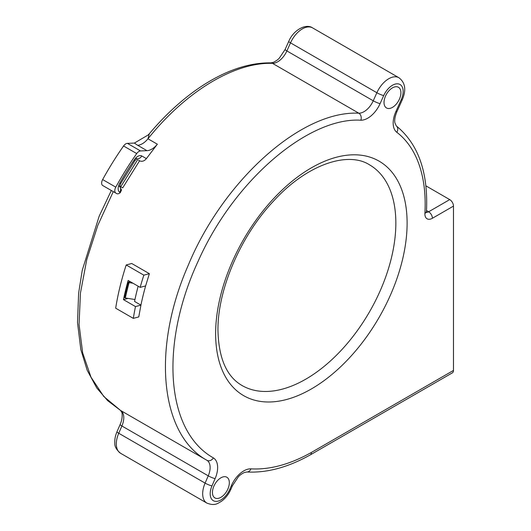 <?xml version="1.0" encoding="UTF-8"?>
<svg xmlns="http://www.w3.org/2000/svg" width="531" height="531" viewBox="0 0 531 531"><rect width="100%" height="100%" fill="white"/><g stroke="black" fill="none" stroke-linecap="round" stroke-linejoin="round"><path stroke-width="0.8" d="M157.355 144.206L146.39 158.623L141.784 155.961A7.965 4.6 120 0 0 134.33 159.745A210.269 121.4 120 0 0 119.767 183.195A7.965 4.6 120 0 0 119.807 192.322L120.305 192.614A5.31 3.067 -60 0 1 116.681 193.583L115.884 193.125A5.31 3.067 -60 0 1 115.791 187.158A212.885 122.907 -60 0 1 136.706 153.572A5.31 3.067 -60 0 1 140.516 150.937L147.001 150.685A15.93 9.2 120 0 0 157.355 144.206L147.963 138.783A15.93 9.2 -60 0 1 137.615 145.262L134.389 143.071L148.083 135.027L149.324 133.739L147.963 138.783C185.478 91.949 234.005 62.061 272.483 63.348L358.837 113.203C300.891 110.229 222.708 181.489 188.12 265.56C151.362 349.279 160.448 434.809 206.931 460.304L120.57 410.45L103.784 396.484L90.98 377.143L82.657 352.849L79.066 324.521L80.433 293.099L86.752 259.672L97.79 225.436L113.269 191.618M134.389 143.071L127.374 143.35A5.31 3.067 120 0 0 123.564 145.985A212.885 122.907 120 0 0 102.649 179.564A5.31 3.067 120 0 0 102.742 185.538L115.884 193.125M103.538 185.996A5.31 3.067 120 0 0 103.545 185.996L116.681 193.583L103.538 185.996M119.734 186.149L122.615 187.815M138.491 160.196L139.567 160.813C142.003 161.869 144.279 161.139 146.39 158.623M149.37 273.677L145.633 285.904L140.157 287.371A207.136 119.588 -60 0 1 143.848 275.158L149.37 273.677L131.721 263.489L126.199 264.969L143.848 275.158M145.633 285.904A200.194 115.585 -60 0 0 140.927 305.119L138.77 316.914L133.321 318.374A207.136 119.588 -60 0 1 135.485 306.573L140.927 305.119L134.542 301.429A200.194 115.585 120 0 1 134.947 299.53A200.074 115.512 120 0 1 138.153 286.209M425.869 185.83L449.724 199.603A5.31 3.067 -120 0 1 453.481 206.108L432.4 218.274A10.62 6.133 120 0 1 424.906 213.356A165.539 95.573 -60 0 0 396.81 132.285M250.897 468.846A21.24 12.259 120 0 0 231.284 485.838L229.79 489.283A5.31 0.85 23.4 0 0 230.912 489.224L232.405 485.772L238.3 476.845C239.567 475.345 241.539 473.917 244.207 472.563L246.915 471.986A5.31 4.148 -87.5 0 0 250.897 468.846C269.781 469.895 289.939 464.439 311.372 452.465A5.31 3.067 60 0 1 310.27 454.894L452.379 372.848A5.31 3.067 -120 0 0 453.481 370.419L453.481 206.108M120.305 192.614L121.499 190.018L119.521 186.029M360.861 120.218A21.24 12.259 120 0 0 380.083 103.664A5.31 0.757 24.2 0 1 373.247 100.79L376.864 92.726L290.51 42.865A5.31 0.757 -155.8 0 1 288.745 41.405C293.304 30.154 305.869 23.172 312.58 27.884A20.444 11.801 120 0 0 290.51 42.865L286.893 50.93L373.247 100.79A15.93 9.2 120 0 1 358.837 113.203A5.31 4.135 91.2 0 1 360.861 120.218C309.327 116.946 234.689 179.007 198.242 261.006C160.282 342.475 164.822 430.528 213.369 457.895A5.31 4.334 121.2 0 1 206.931 460.304A15.93 9.2 120 0 1 208.245 475.836L121.891 425.981L118.745 433.256L205.099 483.11L208.245 475.836A5.31 0.85 -156.6 0 0 215.121 478.604A21.24 12.259 120 0 0 213.369 457.895M400.912 92.739A11.947 6.896 120 0 0 398.442 87.27A11.947 6.896 120 0 0 389.236 90.469A11.947 6.896 120 0 0 384.019 102.49A11.947 6.896 120 0 0 386.495 107.959A11.947 6.896 120 0 0 395.701 104.76A11.947 6.896 120 0 0 400.912 92.739M229.332 482.706A11.947 6.896 120 0 0 226.856 477.236A11.947 6.896 120 0 0 217.65 480.436A11.947 6.896 120 0 0 212.44 492.456A11.947 6.896 120 0 0 214.909 497.925A11.947 6.896 120 0 0 224.115 494.726A11.947 6.896 120 0 0 229.332 482.706M369.457 164.789A127.433 73.577 -60 0 1 395.841 221.785A127.433 73.577 120 0 1 395.847 223.126A127.433 73.577 -60 0 1 340.218 351.369A127.433 73.577 -60 0 1 242.023 385.506C226.677 376.658 218.653 358.292 217.962 330.421C217.464 290.079 240.258 236.448 273.239 201.395C306.805 164.325 347.885 150.937 369.457 164.789M140.157 287.371L128.144 280.434A207.136 119.588 -60 0 0 123.471 299.637L135.485 306.573M134.947 299.53L125.349 297.971A206.977 119.502 -60 0 1 129.093 282.611L133.009 283.242M125.349 297.971L124.599 297.539A207.103 119.575 120 0 1 128.336 282.173L129.093 282.611M128.051 298.409L123.471 299.637M133.321 318.374L115.672 308.186A207.136 119.588 120 0 1 126.199 264.969M130.268 281.656L128.336 282.173M122.707 187.868L139.567 160.813M141.784 155.961A5.31 4.334 120 0 1 136.626 158.835M120.57 410.45A15.93 9.2 -60 0 1 121.891 425.981A5.31 0.85 -156.6 0 1 120.139 424.475C123.099 417.997 122.07 412.083 121.758 412.255L120.51 410.41A5.31 4.334 121.2 0 0 120.57 410.45M120.557 453.262C116.488 449.896 114.583 446.558 114.829 443.246C114.57 439.515 115.293 435.685 116.999 431.743A5.31 0.85 23.4 0 0 118.745 433.256A20.444 11.801 120 0 0 118.141 434.743A20.444 11.801 120 0 0 116.322 443.903A20.444 11.801 120 0 0 120.557 453.262L206.911 503.116A20.444 11.801 -60 0 1 202.676 493.757A20.444 11.801 -60 0 1 205.099 483.11A5.31 0.85 23.4 0 0 211.975 485.878L215.121 478.604M426.499 210.535L428.65 211.776L449.724 199.603M426.473 212.227A5.31 3.067 120 0 0 428.65 211.776A5.31 3.067 60 0 1 432.4 218.274M380.083 103.664L383.694 95.6A5.31 0.757 -155.8 0 1 376.864 92.726A20.444 11.801 -60 0 1 377.355 91.684A20.444 11.801 -60 0 1 398.934 77.745L312.58 27.884M286.893 50.93A15.93 9.2 -60 0 1 272.483 63.348A5.31 4.135 91.2 0 0 270.863 62.89L273.458 62.313C276.379 60.78 278.35 59.353 279.392 58.032L285.127 49.463A5.31 0.757 24.2 0 0 286.893 50.93M147.001 150.685L137.615 145.262M127.374 143.35L140.516 150.937M136.706 153.572L123.564 145.985M102.649 179.564L115.791 187.158M119.714 186.421A5.31 4.334 120 0 1 119.807 192.322M119.767 183.195L120.623 183.653L134.98 160.548A5.31 0.524 -146 0 0 134.33 159.738M311.372 452.465L453.481 370.419M229.79 489.283A15.133 8.735 -60 0 1 229.445 490.053A15.133 8.735 -60 0 1 214.703 501.237A15.133 8.735 -60 0 1 211.982 485.872M383.694 95.6A15.133 8.735 -60 0 1 384.059 94.83A15.133 8.735 -60 0 1 398.841 84.011A15.133 8.735 -60 0 1 401.237 99.629L395.874 111.583A21.24 12.259 120 0 0 396.803 132.299A5.31 4.321 -52.6 0 0 396.272 125.913L394.832 122.648C394.4 119.667 395.11 115.977 396.962 111.59L402.325 99.636A5.31 0.757 -155.8 0 1 401.237 99.629M407.104 221.706A135.398 78.17 -60 0 1 407.111 223.126A135.398 78.17 120 0 1 311.982 388.592A135.398 78.17 120 0 1 215.639 335.094A135.398 78.17 -60 0 1 215.626 333.674A135.398 78.17 120 0 1 310.754 168.208A135.398 78.17 120 0 1 407.104 221.706M310.27 454.894L310.27 454.894C288.034 467.353 266.92 473.055 246.915 471.986M232.405 485.772A5.31 0.85 -156.6 0 1 231.284 485.832M395.874 111.583A5.31 0.757 24.2 0 0 396.962 111.59M426.459 211.358A5.31 2.854 -176.8 0 1 426.453 211.484L426.546 212.573L425.995 212.035M396.279 125.9C418.322 143.894 428.384 172.422 426.453 211.491A5.31 2.854 -176.8 0 1 424.9 213.362M120.763 186.746L137.635 159.698M285.127 49.463L288.745 41.405M270.863 62.884C256.307 62.658 241.094 66.083 225.23 73.165C209.679 80.181 194.386 90.177 179.359 103.16C168.865 112.22 158.849 122.415 149.317 133.746M118.705 185.558L119.721 186.72L120.623 183.653M134.98 160.548L136.892 158.696L135.372 158.391M206.911 503.116C215.168 506.255 217.584 503.348 221.301 501.397C225.449 498.397 228.649 494.341 230.912 489.224M402.325 99.636C406.407 89.892 405.272 82.59 398.934 77.745M116.999 431.743L120.139 424.475M111.331 190.496L99.171 216.19L82.252 270.279L78.621 293.185L77.519 322.636L80.818 349.504L87.197 370.286L96.815 388.048L107.654 400.639L120.51 410.41"/></g></svg>
